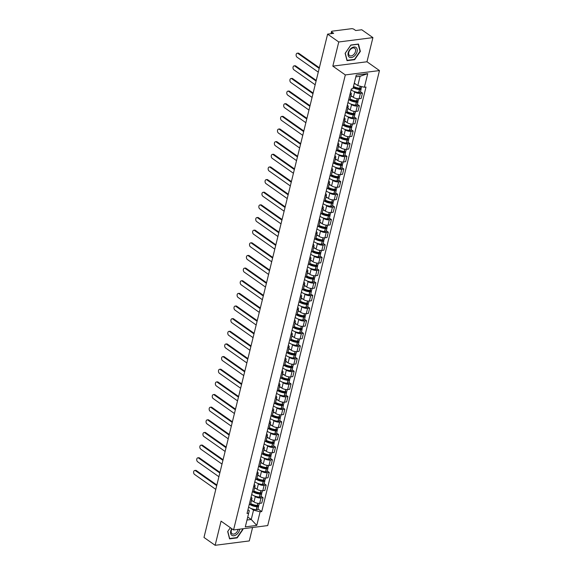 <?xml version="1.0" encoding="UTF-8"?>
<svg xmlns="http://www.w3.org/2000/svg" width="574" height="574" viewBox="0 0 574 574"><rect width="100%" height="100%" fill="white"/><g stroke="black" fill="none" stroke-linecap="round" stroke-linejoin="round"><path stroke-width="0.86" d="M372.913 37.611L338.76 41.981L327.611 34.131L203.985 537.451L215.135 545.3L221.062 521.149L233.561 529.946L267.714 525.576L379.471 70.566L366.98 61.77L372.913 37.611L361.764 29.762L355.715 30.537L353.979 29.317A1.808 0.703 13.8 0 0 351.496 28.7L332.159 31.175A1.808 0.703 13.8 0 0 331.521 31.527A1.808 0.703 13.8 0 0 331.916 32.137L331.55 33.629M215.135 545.3L249.288 540.93L252.582 527.513M338.76 41.981L332.827 66.132L345.318 74.929L233.561 529.946M327.611 34.131L333.652 33.357L331.916 32.137M251.541 500.205L253.973 501.92A4.169 1.614 13.8 0 0 259.692 503.333L261.773 503.068L263.093 497.715L261.005 497.981A4.169 1.614 -166.2 0 1 255.287 496.567L254.296 495.871M249.195 504.675A4.169 1.614 13.8 0 0 250.644 503.857L251.957 498.505A4.169 1.614 -166.2 0 1 250.508 499.33M261.084 496.302L263.093 497.715M251.053 497.113L251.053 497.113A4.169 1.614 -166.2 0 1 251.957 498.505M254.641 487.563L257.08 489.278A4.169 1.614 13.8 0 0 262.799 490.691L264.879 490.426L266.192 485.073L264.112 485.339A4.169 1.614 -166.2 0 1 258.393 483.925L257.403 483.229M252.302 492.033A4.169 1.614 13.8 0 0 253.744 491.215L255.064 485.862A4.169 1.614 -166.2 0 1 253.615 486.68M264.191 483.66L266.192 485.073M254.16 484.47L254.16 484.47A4.169 1.614 -166.2 0 1 255.064 485.862M257.748 474.92L260.187 476.635A4.169 1.614 13.8 0 0 265.906 478.049L267.986 477.776L269.299 472.431L267.219 472.696A4.169 1.614 -166.2 0 1 261.5 471.283L260.503 470.587M255.401 479.39A4.169 1.614 13.8 0 0 256.851 478.572L258.164 473.22A4.169 1.614 -166.2 0 1 256.721 474.038M267.29 471.017L269.299 472.431M257.26 471.821L257.26 471.828A4.169 1.614 -166.2 0 1 258.164 473.22M260.854 462.278L263.287 463.986A4.169 1.614 13.8 0 0 269.012 465.399L271.093 465.134L272.406 459.788L270.325 460.054A4.169 1.614 -166.2 0 1 264.607 458.64L263.609 457.937M258.508 466.741A4.169 1.614 13.8 0 0 259.957 465.923L261.27 460.578A4.169 1.614 -166.2 0 1 259.821 461.396M270.397 458.375L272.406 459.788M260.366 459.178L260.366 459.178A4.169 1.614 -166.2 0 1 261.27 460.578M263.961 449.629L266.393 451.343A4.169 1.614 13.8 0 0 272.112 452.757L274.2 452.491L275.513 447.139L273.432 447.411A4.169 1.614 -166.2 0 1 267.706 445.998L266.716 445.295M261.615 454.099A4.169 1.614 13.8 0 0 263.064 453.281L264.377 447.935A4.169 1.614 -166.2 0 1 262.928 448.753M273.504 445.725L275.513 447.139M263.473 446.536L263.473 446.536A4.169 1.614 -166.2 0 1 264.377 447.935M267.068 436.986L269.5 438.701A4.169 1.614 13.8 0 0 275.219 440.115L277.307 439.849L278.62 434.496L276.532 434.762A4.169 1.614 -166.2 0 1 270.813 433.356L269.823 432.653M264.722 441.456A4.169 1.614 13.8 0 0 266.171 440.638L267.484 435.286A4.169 1.614 -166.2 0 1 266.035 436.111M276.611 433.083L278.62 434.496M266.58 433.894L266.58 433.894A4.169 1.614 -166.2 0 1 267.484 435.286M270.175 424.344L272.607 426.059A4.169 1.614 13.8 0 0 278.325 427.472L280.406 427.207L281.726 421.854L279.638 422.12A4.169 1.614 -166.2 0 1 273.92 420.706L272.93 420.01M267.828 428.814A4.169 1.614 13.8 0 0 269.278 427.996L270.591 422.643A4.169 1.614 -166.2 0 1 269.141 423.461M279.717 420.441L281.726 421.854M269.687 421.251L269.687 421.251A4.169 1.614 -166.2 0 1 270.591 422.643M273.274 411.702L275.714 413.416A4.169 1.614 13.8 0 0 281.432 414.83L283.513 414.557L284.826 409.212L282.745 409.477A4.169 1.614 -166.2 0 1 277.027 408.064L276.037 407.368M270.935 416.172A4.169 1.614 13.8 0 0 272.377 415.354L273.698 410.001A4.169 1.614 -166.2 0 1 272.248 410.819M282.824 407.798L284.826 409.212M272.793 408.609L272.793 408.609A4.169 1.614 -166.2 0 1 273.698 410.001M276.381 399.059L278.821 400.767A4.169 1.614 13.8 0 0 284.539 402.18L286.62 401.915L287.933 396.569L285.852 396.835A4.169 1.614 -166.2 0 1 280.134 395.421L279.136 394.718M274.035 403.522A4.169 1.614 13.8 0 0 275.484 402.704L276.797 397.359A4.169 1.614 -166.2 0 1 275.355 398.177M285.924 395.156L287.933 396.569M275.893 395.96L275.9 395.96A4.169 1.614 -166.2 0 1 276.797 397.359M279.488 386.41L281.92 388.124A4.169 1.614 13.8 0 0 287.646 389.538L289.727 389.272L291.04 383.927L288.959 384.193A4.169 1.614 -166.2 0 1 283.24 382.779L282.243 382.076M277.142 390.88A4.169 1.614 13.8 0 0 278.591 390.062L279.904 384.716A4.169 1.614 -166.2 0 1 278.455 385.534M289.031 382.506L291.04 383.927M279 383.317L279 383.317A4.169 1.614 -166.2 0 1 279.904 384.716M282.595 373.767L285.027 375.482A4.169 1.614 13.8 0 0 290.745 376.896L292.833 376.63L294.146 371.278L292.066 371.543A4.169 1.614 -166.2 0 1 286.34 370.137L285.35 369.434M280.248 378.237A4.169 1.614 13.8 0 0 281.698 377.419L283.011 372.074A4.169 1.614 -166.2 0 1 281.561 372.892M292.137 369.864L294.146 371.278M282.107 370.675L282.107 370.675A4.169 1.614 -166.2 0 1 283.011 372.074M285.701 361.125L288.134 362.84A4.169 1.614 13.8 0 0 293.852 364.253L295.94 363.988L297.253 358.635L295.165 358.901A4.169 1.614 -166.2 0 1 289.447 357.487L288.457 356.791M283.355 365.595A4.169 1.614 13.8 0 0 284.804 364.777L286.117 359.424A4.169 1.614 -166.2 0 1 284.668 360.242M295.244 357.222L297.253 358.635M285.213 358.033L285.213 358.033A4.169 1.614 -166.2 0 1 286.117 359.424M288.808 348.483L291.24 350.197A4.169 1.614 13.8 0 0 296.959 351.611L299.04 351.338L300.36 345.993L298.272 346.258A4.169 1.614 -166.2 0 1 292.553 344.845L291.563 344.149M286.462 352.953A4.169 1.614 13.8 0 0 287.911 352.135L289.224 346.782A4.169 1.614 -166.2 0 1 287.775 347.6M298.351 344.579L300.36 345.993M288.32 345.39L288.32 345.39A4.169 1.614 -166.2 0 1 289.224 346.782M291.908 335.84L294.347 337.548A4.169 1.614 13.8 0 0 300.066 338.961L302.146 338.696L303.459 333.351L301.379 333.616A4.169 1.614 -166.2 0 1 295.66 332.202L294.67 331.507M289.569 340.31A4.169 1.614 13.8 0 0 291.011 339.485L292.331 334.14A4.169 1.614 -166.2 0 1 290.882 334.958M301.458 331.937L303.459 333.351M291.427 332.741L291.427 332.741A4.169 1.614 -166.2 0 1 292.331 334.14M295.014 323.191L297.454 324.906A4.169 1.614 13.8 0 0 303.172 326.319L305.253 326.054L306.566 320.708L304.485 320.974A4.169 1.614 -166.2 0 1 298.767 319.56L297.77 318.857M292.668 327.661A4.169 1.614 13.8 0 0 294.118 326.843L295.431 321.497A4.169 1.614 -166.2 0 1 293.988 322.315M304.557 319.288L306.566 320.708M294.527 320.098L294.534 320.098A4.169 1.614 -166.2 0 1 295.431 321.497M298.121 310.548L300.554 312.263A4.169 1.614 13.8 0 0 306.279 313.677L308.36 313.411L309.673 308.059L307.592 308.324A4.169 1.614 -166.2 0 1 301.874 306.918L300.876 306.215M295.775 315.018A4.169 1.614 13.8 0 0 297.224 314.2L298.537 308.855A4.169 1.614 -166.2 0 1 297.088 309.673M307.664 306.645L309.673 308.059M297.633 307.456L297.633 307.456A4.169 1.614 -166.2 0 1 298.537 308.855M301.228 297.906L303.66 299.621A4.169 1.614 13.8 0 0 309.379 301.034L311.467 300.769L312.78 295.416L310.699 295.682A4.169 1.614 -166.2 0 1 304.973 294.268L303.983 293.572M298.882 302.376A4.169 1.614 13.8 0 0 300.331 301.558L301.644 296.206A4.169 1.614 -166.2 0 1 300.195 297.023M310.771 294.003L312.78 295.416M300.74 294.814L300.74 294.814A4.169 1.614 -166.2 0 1 301.644 296.206M304.335 285.264L306.767 286.978A4.169 1.614 13.8 0 0 312.486 288.392L314.574 288.119L315.887 282.774L313.799 283.039A4.169 1.614 -166.2 0 1 308.08 281.626L307.09 280.93M301.989 289.734A4.169 1.614 13.8 0 0 303.438 288.916L304.751 283.563A4.169 1.614 -166.2 0 1 303.302 284.381M313.878 281.36L315.887 282.774M303.847 282.171L303.847 282.171A4.169 1.614 -166.2 0 1 304.751 283.563M307.442 272.621L309.874 274.336A4.169 1.614 13.8 0 0 315.592 275.742L317.68 275.477L318.993 270.132L316.905 270.397A4.169 1.614 -166.2 0 1 311.187 268.984L310.197 268.288M305.095 277.091A4.169 1.614 13.8 0 0 306.545 276.273L307.858 270.921A4.169 1.614 -166.2 0 1 306.408 271.739M316.984 268.718L318.993 270.132M306.954 269.522L306.954 269.522A4.169 1.614 -166.2 0 1 307.858 270.921M310.541 259.972L312.981 261.687A4.169 1.614 13.8 0 0 318.699 263.1L320.78 262.835L322.093 257.489L320.012 257.755A4.169 1.614 -166.2 0 1 314.294 256.341L313.304 255.638M308.202 264.442A4.169 1.614 13.8 0 0 309.644 263.624L310.964 258.278A4.169 1.614 -166.2 0 1 309.515 259.096M320.091 256.076L322.093 257.489M310.06 256.879L310.06 256.879A4.169 1.614 -166.2 0 1 310.964 258.278M313.648 247.329L316.087 249.044A4.169 1.614 13.8 0 0 321.806 250.458L323.887 250.192L325.2 244.84L323.119 245.105A4.169 1.614 -166.2 0 1 317.4 243.699L316.403 242.996M311.302 251.799A4.169 1.614 13.8 0 0 312.751 250.982L314.064 245.636A4.169 1.614 -166.2 0 1 312.622 246.454M323.191 243.426L325.2 244.84M313.16 244.237L313.167 244.237A4.169 1.614 -166.2 0 1 314.064 245.636M316.755 234.687L319.194 236.402A4.169 1.614 13.8 0 0 324.913 237.815L326.993 237.55L328.306 232.197L326.226 232.463A4.169 1.614 -166.2 0 1 320.507 231.049L319.51 230.353M314.409 239.157A4.169 1.614 13.8 0 0 315.858 238.339L317.171 232.987A4.169 1.614 -166.2 0 1 315.722 233.805M326.297 230.784L328.306 232.197M316.267 231.595L316.267 231.595A4.169 1.614 -166.2 0 1 317.171 232.987M319.862 222.045L322.294 223.76A4.169 1.614 13.8 0 0 328.012 225.173L330.1 224.908L331.413 219.555L329.333 219.82A4.169 1.614 -166.2 0 1 323.607 218.407L322.617 217.711M317.515 226.515A4.169 1.614 13.8 0 0 318.965 225.697L320.278 220.344A4.169 1.614 -166.2 0 1 318.828 221.162M329.404 218.142L331.413 219.555M319.374 218.952L319.374 218.952A4.169 1.614 -166.2 0 1 320.278 220.344M322.968 209.402L325.401 211.117A4.169 1.614 13.8 0 0 331.119 212.524L333.207 212.258L334.52 206.913L332.432 207.178A4.169 1.614 -166.2 0 1 326.714 205.765L325.723 205.069M320.622 213.872A4.169 1.614 13.8 0 0 322.071 213.054L323.384 207.702A4.169 1.614 -166.2 0 1 321.935 208.52M332.511 205.499L334.52 206.913M322.48 206.303L322.48 206.303A4.169 1.614 -166.2 0 1 323.384 207.702M326.075 196.753L328.507 198.468A4.169 1.614 13.8 0 0 334.226 199.881L336.314 199.616L337.627 194.27L335.539 194.536A4.169 1.614 -166.2 0 1 329.82 193.122L328.83 192.419M323.729 201.223A4.169 1.614 13.8 0 0 325.178 200.405L326.491 195.06A4.169 1.614 -166.2 0 1 325.042 195.877M335.618 192.857L337.627 194.27M325.587 193.66L325.587 193.66A4.169 1.614 -166.2 0 1 326.491 195.06M329.182 184.111L331.614 185.825A4.169 1.614 13.8 0 0 337.333 187.239L339.413 186.973L340.726 181.621L338.646 181.893A4.169 1.614 -166.2 0 1 332.927 180.48L331.937 179.777M326.836 188.581A4.169 1.614 13.8 0 0 328.285 187.763L329.598 182.417A4.169 1.614 -166.2 0 1 328.149 183.235M338.725 180.207L340.726 181.621M328.694 181.018L328.694 181.018A4.169 1.614 -166.2 0 1 329.598 182.417M332.281 171.468L334.721 173.183A4.169 1.614 13.8 0 0 340.439 174.596L342.52 174.331L343.833 168.978L341.752 169.244A4.169 1.614 -166.2 0 1 336.034 167.83L335.037 167.134M329.935 175.938A4.169 1.614 13.8 0 0 331.385 175.12L332.698 169.768A4.169 1.614 -166.2 0 1 331.255 170.586M341.824 167.565L343.833 168.978M331.794 168.376L331.801 168.376A4.169 1.614 -166.2 0 1 332.698 169.768M335.388 158.826L337.828 160.541A4.169 1.614 13.8 0 0 343.546 161.954L345.627 161.689L346.94 156.336L344.859 156.602A4.169 1.614 -166.2 0 1 339.141 155.188L338.143 154.492M333.042 163.296A4.169 1.614 13.8 0 0 334.491 162.478L335.804 157.125A4.169 1.614 -166.2 0 1 334.355 157.943M344.931 154.923L346.94 156.336M334.9 155.733L334.9 155.733A4.169 1.614 -166.2 0 1 335.804 157.125M338.495 146.183L340.927 147.898A4.169 1.614 13.8 0 0 346.653 149.305L348.734 149.039L350.047 143.694L347.966 143.959A4.169 1.614 -166.2 0 1 342.24 142.546L341.25 141.85M336.149 150.653A4.169 1.614 13.8 0 0 337.598 149.836L338.911 144.483A4.169 1.614 -166.2 0 1 337.462 145.301M348.038 142.28L350.047 143.694M338.007 143.084L338.007 143.091A4.169 1.614 -166.2 0 1 338.911 144.483M341.602 133.534L344.034 135.249A4.169 1.614 13.8 0 0 349.753 136.662L351.84 136.397L353.154 131.051L351.066 131.317A4.169 1.614 -166.2 0 1 345.347 129.903L344.357 129.2M339.256 138.004A4.169 1.614 13.8 0 0 340.705 137.186L342.018 131.841A4.169 1.614 -166.2 0 1 340.569 132.659M351.144 129.638L353.154 131.051M341.114 130.442L341.114 130.442A4.169 1.614 -166.2 0 1 342.018 131.841M344.709 120.892L347.141 122.606A4.169 1.614 13.8 0 0 352.859 124.02L354.947 123.754L356.26 118.402L354.172 118.675A4.169 1.614 -166.2 0 1 348.454 117.261L347.464 116.558M342.362 125.362A4.169 1.614 13.8 0 0 343.812 124.544L345.125 119.198A4.169 1.614 -166.2 0 1 343.675 120.016M354.251 116.988L356.26 118.402M344.221 117.799L344.221 117.799A4.169 1.614 -166.2 0 1 345.125 119.198M347.815 108.249L350.248 109.964A4.169 1.614 13.8 0 0 355.966 111.378L358.047 111.112L359.367 105.76L357.279 106.025A4.169 1.614 -166.2 0 1 351.561 104.612L350.571 103.916M345.469 112.719A4.169 1.614 13.8 0 0 346.918 111.901L348.231 106.549A4.169 1.614 -166.2 0 1 346.782 107.367M357.358 104.346L359.367 105.76M347.327 105.157L347.327 105.157A4.169 1.614 -166.2 0 1 348.231 106.549M350.915 95.607L353.354 97.322A4.169 1.614 13.8 0 0 359.073 98.735L361.154 98.47L362.467 93.117L360.386 93.383A4.169 1.614 -166.2 0 1 354.667 91.969L353.67 91.273M348.576 100.077A4.169 1.614 13.8 0 0 350.018 99.259L351.331 93.906A4.169 1.614 -166.2 0 1 349.889 94.724M360.458 91.704L362.467 93.117M350.427 92.514L350.434 92.514A4.169 1.614 -166.2 0 1 351.331 93.906M247.738 517.023L251.24 519.484L253.529 510.164L251.19 508.514M247.946 509.755L249.288 510.702L246.999 520.022L251.24 519.484L256.772 525.404L245.299 526.875L249.288 510.702M354.309 83.158L357.803 85.626L360.092 76.299L355.858 76.844L352.917 88.719L351.31 88.927L247.035 513.465L248.642 513.256M352.917 88.719L356.26 75.101L367.74 73.637L364.39 87.248L357.803 85.626M253.529 510.164L260.115 511.786L261.722 511.585L365.997 87.047L364.39 87.248M260.115 511.786L256.772 525.404M379.471 70.566L345.318 74.929M227.778 531.395L230.368 527.7L227.684 531.524L229.564 538.864L237.177 537.888L242.902 529.58L242.702 528.776M366.98 61.77L332.827 66.132M350.865 45.023L345.139 53.332L347.026 60.672L354.632 59.696L360.364 51.387L358.477 44.054L350.865 45.023M257.977 508.944L261.722 511.585M245.299 526.875L246.999 520.022M360.092 76.299L367.74 73.637M355.858 76.844L356.26 75.101M242.493 529.293L242.902 529.58M236.782 537.608L237.177 537.888M359.948 51.1L360.364 51.387M354.237 59.416L354.632 59.696M194.722 470.472L195.605 470.357A2.081 1.356 82.7 0 1 196.33 470.558L195.44 470.673A2.081 1.356 -97.3 0 0 194.722 470.472A2.081 1.356 -97.3 0 0 193.617 472.158A2.081 1.356 -97.3 0 0 194.529 474.404L215.788 489.371M249.898 504.51A6.881 2.669 13.8 0 0 256.965 506.756L257.087 506.763A2.289 0.89 13.8 0 0 258.623 506.304A2.289 0.89 13.8 0 0 258.128 505.536L258.035 505.472M258.623 506.304L257.898 509.26A2.289 0.89 -166.2 0 1 256.363 509.726L256.241 509.712A6.881 2.669 -166.2 0 1 248.607 507.057M259.348 503.362L258.946 505.005A2.289 0.89 -166.2 0 1 257.41 505.472L257.288 505.457A6.881 2.669 -166.2 0 1 250.723 503.527M256.922 505.429L257.238 505.651A1.112 0.43 -166.2 0 1 257.482 506.024A1.112 0.43 -166.2 0 1 256.736 506.246L256.614 506.239A5.704 2.217 -166.2 0 1 250.465 504.173M216.707 485.647L195.44 470.673M253.27 501.425A6.881 2.669 -166.2 0 1 251.448 500.571M216.864 485.016L196.33 470.558M231.76 528.676A5.883 3.846 125.1 0 0 231.207 534.717A5.883 3.846 125.1 0 0 236.28 534.753A5.883 3.846 125.1 0 0 239.76 529.149M232.018 528.855A4.456 2.913 125.1 0 0 232.104 533.763A4.456 2.913 125.1 0 0 235.505 533.354A4.456 2.913 125.1 0 0 238.102 529.364M242.372 528.819L242.558 529.529L237.005 537.58L229.636 538.527L227.806 531.416M353.735 56.561A5.883 3.846 125.1 0 0 357.128 49.156A5.883 3.846 125.1 0 0 351.539 48.001A5.883 3.846 125.1 0 0 348.145 55.405A5.883 3.846 125.1 0 0 353.735 56.561M352.96 55.161A4.456 2.913 125.1 0 0 354.696 48.281A4.456 2.913 125.1 0 0 351.295 48.682A4.456 2.913 125.1 0 0 349.559 55.563A4.456 2.913 125.1 0 0 352.96 55.161M345.261 53.224L350.814 45.174L358.183 44.234L360.013 51.337L354.467 59.387L347.091 60.335L345.232 53.203M197.822 457.83L198.712 457.715A2.081 1.356 82.7 0 1 199.436 457.916L198.547 458.03A2.081 1.356 -97.3 0 0 197.822 457.83A2.081 1.356 -97.3 0 0 196.724 459.509A2.081 1.356 -97.3 0 0 197.628 461.754L218.895 476.729M253.005 491.868A6.881 2.669 13.8 0 0 260.072 494.114L260.194 494.121A2.289 0.89 13.8 0 0 261.73 493.662A2.289 0.89 13.8 0 0 261.235 492.894L261.134 492.822M261.73 493.662L261.005 496.618A2.289 0.89 -166.2 0 1 259.47 497.084L259.348 497.07A6.881 2.669 -166.2 0 1 251.713 494.415M262.454 490.72L262.053 492.363A2.289 0.89 -166.2 0 1 260.517 492.822L260.395 492.815A6.881 2.669 -166.2 0 1 253.83 490.885M260.029 492.786L260.345 493.009A1.112 0.43 -166.2 0 1 260.589 493.382A1.112 0.43 -166.2 0 1 259.843 493.604L259.721 493.597A5.704 2.217 -166.2 0 1 253.572 491.531M219.813 472.998L198.547 458.03M256.377 488.783A6.881 2.669 -166.2 0 1 254.555 487.929M219.964 472.373L199.436 457.916M200.929 445.18L201.818 445.072A2.081 1.356 82.7 0 1 202.543 445.273L201.653 445.388A2.081 1.356 -97.3 0 0 200.929 445.18A2.081 1.356 -97.3 0 0 199.831 446.866A2.081 1.356 -97.3 0 0 200.735 449.112L222.002 464.086M256.112 479.225A6.881 2.669 13.8 0 0 263.179 481.471L263.301 481.478A2.289 0.89 13.8 0 0 264.836 481.019A2.289 0.89 13.8 0 0 264.341 480.251L264.241 480.18M264.836 481.019L264.112 483.975A2.289 0.89 -166.2 0 1 262.576 484.434L262.454 484.427A6.881 2.669 -166.2 0 1 254.82 481.773M265.561 478.077L265.152 479.721A2.289 0.89 -166.2 0 1 263.617 480.18L263.502 480.173A6.881 2.669 -166.2 0 1 256.937 478.242M263.136 480.144L263.452 480.366A1.112 0.43 -166.2 0 1 263.696 480.732A1.112 0.43 -166.2 0 1 262.949 480.962L262.827 480.947A5.704 2.217 -166.2 0 1 256.671 478.888M222.92 460.355L201.653 445.388M259.484 476.14A6.881 2.669 -166.2 0 1 257.661 475.279M223.071 459.724L202.543 445.273M204.035 432.538L204.925 432.423A2.081 1.356 82.7 0 1 205.65 432.631L204.76 432.739A2.081 1.356 -97.3 0 0 204.035 432.538A2.081 1.356 -97.3 0 0 202.938 434.224A2.081 1.356 -97.3 0 0 203.842 436.47L225.108 451.444M259.218 466.583A6.881 2.669 13.8 0 0 266.286 468.829L266.408 468.836A2.289 0.89 13.8 0 0 267.943 468.37A2.289 0.89 13.8 0 0 267.448 467.609L267.348 467.537M267.943 468.37L267.219 471.333A2.289 0.89 -166.2 0 1 265.683 471.792L265.561 471.785A6.881 2.669 -166.2 0 1 257.927 469.123M268.661 465.435L268.259 467.078A2.289 0.89 -166.2 0 1 266.723 467.537L266.601 467.53A6.881 2.669 -166.2 0 1 260.036 465.593M266.243 467.494L266.558 467.717A1.112 0.43 -166.2 0 1 266.802 468.09A1.112 0.43 -166.2 0 1 266.056 468.319L265.934 468.305A5.704 2.217 -166.2 0 1 259.778 466.239M226.027 447.713L204.76 432.739M262.583 463.491A6.881 2.669 -166.2 0 1 260.768 462.637M226.178 447.081L205.65 432.631M207.142 419.895L208.032 419.781A2.081 1.356 82.7 0 1 208.749 419.981L207.867 420.096A2.081 1.356 -97.3 0 0 207.142 419.895A2.081 1.356 -97.3 0 0 206.044 421.581A2.081 1.356 -97.3 0 0 206.949 423.827L228.215 438.794M262.318 453.941A6.881 2.669 13.8 0 0 269.393 456.179L269.515 456.194A2.289 0.89 13.8 0 0 271.05 455.727A2.289 0.89 13.8 0 0 270.555 454.96L270.454 454.895M271.05 455.727L270.318 458.691A2.289 0.89 -166.2 0 1 268.783 459.15L268.668 459.143A6.881 2.669 -166.2 0 1 261.034 456.481M271.767 452.793L271.366 454.429A2.289 0.89 -166.2 0 1 269.83 454.895L269.708 454.888A6.881 2.669 -166.2 0 1 263.143 452.951M269.349 454.852L269.665 455.074A1.112 0.43 -166.2 0 1 269.902 455.447A1.112 0.43 -166.2 0 1 269.156 455.67L269.041 455.663A5.704 2.217 -166.2 0 1 262.885 453.596M229.126 435.07L207.867 420.096M265.69 450.848A6.881 2.669 -166.2 0 1 263.875 449.994M229.284 434.439L208.749 419.981M210.249 407.253L211.139 407.138A2.081 1.356 82.7 0 1 211.856 407.339L210.967 407.454A2.081 1.356 -97.3 0 0 210.249 407.253A2.081 1.356 -97.3 0 0 209.151 408.939A2.081 1.356 -97.3 0 0 210.055 411.185L231.322 426.152M265.425 441.291A6.881 2.669 13.8 0 0 272.499 443.537L272.614 443.544A2.289 0.89 13.8 0 0 274.157 443.085A2.289 0.89 13.8 0 0 273.654 442.317L273.561 442.253M274.157 443.085L273.425 446.041A2.289 0.89 -166.2 0 1 271.889 446.507L271.767 446.493A6.881 2.669 -166.2 0 1 264.133 443.838M274.874 440.143L274.472 441.786A2.289 0.89 -166.2 0 1 272.937 442.253L272.815 442.238A6.881 2.669 -166.2 0 1 266.25 440.308M272.449 442.21L272.772 442.432A1.112 0.43 -166.2 0 1 273.009 442.805A1.112 0.43 -166.2 0 1 272.263 443.028L272.148 443.02A5.704 2.217 -166.2 0 1 265.992 440.954M232.233 422.428L210.967 407.454M268.797 438.206A6.881 2.669 -166.2 0 1 266.975 437.352M232.391 421.797L211.856 407.339M213.356 394.611L214.238 394.496A2.081 1.356 82.7 0 1 214.963 394.697L214.073 394.812A2.081 1.356 -97.3 0 0 213.356 394.611A2.081 1.356 -97.3 0 0 212.251 396.29A2.081 1.356 -97.3 0 0 213.162 398.535L234.422 413.51M268.532 428.649A6.881 2.669 13.8 0 0 275.599 430.895L275.721 430.902A2.289 0.89 13.8 0 0 277.256 430.443A2.289 0.89 13.8 0 0 276.761 429.675L276.668 429.603M277.256 430.443L276.532 433.399A2.289 0.89 -166.2 0 1 274.996 433.865L274.874 433.851A6.881 2.669 -166.2 0 1 267.24 431.196M277.981 427.501L277.579 429.144A2.289 0.89 -166.2 0 1 276.044 429.603L275.922 429.596A6.881 2.669 -166.2 0 1 269.357 427.666M275.556 429.567L275.872 429.79A1.112 0.43 -166.2 0 1 276.116 430.163A1.112 0.43 -166.2 0 1 275.369 430.385L275.247 430.378A5.704 2.217 -166.2 0 1 269.098 428.312M235.34 409.779L214.073 394.812M271.904 425.564A6.881 2.669 -166.2 0 1 270.081 424.71M235.498 409.154L214.963 394.697M216.455 381.961L217.345 381.854A2.081 1.356 82.7 0 1 218.07 382.054L217.18 382.169A2.081 1.356 -97.3 0 0 216.455 381.961A2.081 1.356 -97.3 0 0 215.358 383.647A2.081 1.356 -97.3 0 0 216.262 385.893L237.528 400.867M271.638 416.006A6.881 2.669 13.8 0 0 278.706 418.252L278.828 418.259A2.289 0.89 13.8 0 0 280.363 417.8A2.289 0.89 13.8 0 0 279.868 417.033L279.768 416.961M280.363 417.8L279.638 420.756A2.289 0.89 -166.2 0 1 278.103 421.216L277.981 421.208A6.881 2.669 -166.2 0 1 270.347 418.554M281.088 414.859L280.686 416.502A2.289 0.89 -166.2 0 1 279.151 416.961L279.029 416.954A6.881 2.669 -166.2 0 1 272.463 415.024M278.663 416.925L278.978 417.147A1.112 0.43 -166.2 0 1 279.222 417.513A1.112 0.43 -166.2 0 1 278.476 417.743L278.354 417.729A5.704 2.217 -166.2 0 1 272.205 415.669M238.447 397.136L217.18 382.169M275.011 412.921A6.881 2.669 -166.2 0 1 273.188 412.06M238.597 396.505L218.07 382.054M219.562 369.319L220.452 369.204A2.081 1.356 82.7 0 1 221.177 369.412L220.287 369.52A2.081 1.356 -97.3 0 0 219.562 369.319A2.081 1.356 -97.3 0 0 218.464 371.005A2.081 1.356 -97.3 0 0 219.368 373.251L240.635 388.225M274.745 403.364A6.881 2.669 13.8 0 0 281.812 405.61L281.934 405.617A2.289 0.89 13.8 0 0 283.47 405.151A2.289 0.89 13.8 0 0 282.975 404.39L282.874 404.318M283.47 405.151L282.745 408.114A2.289 0.89 -166.2 0 1 281.21 408.573L281.088 408.566A6.881 2.669 -166.2 0 1 273.454 405.911M284.195 402.216L283.786 403.859A2.289 0.89 -166.2 0 1 282.25 404.318L282.135 404.311A6.881 2.669 -166.2 0 1 275.57 402.381M281.769 404.275L282.085 404.498A1.112 0.43 -166.2 0 1 282.329 404.871A1.112 0.43 -166.2 0 1 281.583 405.101L281.461 405.086A5.704 2.217 -166.2 0 1 275.305 403.02M241.554 384.494L220.287 369.52M278.117 400.272A6.881 2.669 -166.2 0 1 276.295 399.418M241.704 383.863L221.177 369.412M222.669 356.676L223.559 356.562A2.081 1.356 82.7 0 1 224.283 356.763L223.394 356.877A2.081 1.356 -97.3 0 0 222.669 356.676A2.081 1.356 -97.3 0 0 221.571 358.363A2.081 1.356 -97.3 0 0 222.475 360.608L243.742 375.583M277.852 390.722A6.881 2.669 13.8 0 0 284.919 392.96L285.041 392.975A2.289 0.89 13.8 0 0 286.577 392.508A2.289 0.89 13.8 0 0 286.082 391.741L285.981 391.676M286.577 392.508L285.852 395.472A2.289 0.89 -166.2 0 1 284.317 395.931L284.195 395.924A6.881 2.669 -166.2 0 1 276.56 393.262M287.294 389.574L286.892 391.21A2.289 0.89 -166.2 0 1 285.357 391.676L285.235 391.669A6.881 2.669 -166.2 0 1 278.67 389.732M284.876 391.633L285.192 391.855A1.112 0.43 -166.2 0 1 285.436 392.229A1.112 0.43 -166.2 0 1 284.69 392.451L284.568 392.444A5.704 2.217 -166.2 0 1 278.412 390.377M244.66 371.852L223.394 356.877M281.217 387.629A6.881 2.669 -166.2 0 1 279.402 386.776M244.811 371.22L224.283 356.763M225.776 344.034L226.665 343.919A2.081 1.356 82.7 0 1 227.383 344.12L226.5 344.235A2.081 1.356 -97.3 0 0 225.776 344.034A2.081 1.356 -97.3 0 0 224.678 345.72A2.081 1.356 -97.3 0 0 225.582 347.966L246.849 362.933M280.951 378.072A6.881 2.669 13.8 0 0 288.026 380.318L288.148 380.325A2.289 0.89 13.8 0 0 289.683 379.866A2.289 0.89 13.8 0 0 289.188 379.098L289.088 379.034M289.683 379.866L288.952 382.822A2.289 0.89 -166.2 0 1 287.416 383.289L287.301 383.274A6.881 2.669 -166.2 0 1 279.667 380.619M290.401 376.924L289.999 378.567A2.289 0.89 -166.2 0 1 288.464 379.034L288.342 379.019A6.881 2.669 -166.2 0 1 281.777 377.089M287.983 378.991L288.299 379.213A1.112 0.43 -166.2 0 1 288.535 379.586A1.112 0.43 -166.2 0 1 287.796 379.809L287.674 379.801A5.704 2.217 -166.2 0 1 281.518 377.735M247.76 359.209L226.5 344.235M284.324 374.987A6.881 2.669 -166.2 0 1 282.508 374.133M247.918 358.578L227.383 344.12M228.883 331.392L229.772 331.277A2.081 1.356 82.7 0 1 230.49 331.478L229.6 331.593A2.081 1.356 -97.3 0 0 228.883 331.392A2.081 1.356 -97.3 0 0 227.785 333.071A2.081 1.356 -97.3 0 0 228.689 335.316L249.955 350.291M284.058 365.43A6.881 2.669 13.8 0 0 291.133 367.676L291.248 367.683A2.289 0.89 13.8 0 0 292.79 367.224A2.289 0.89 13.8 0 0 292.288 366.456L292.195 366.384M292.79 367.224L292.058 370.18A2.289 0.89 -166.2 0 1 290.523 370.646L290.401 370.632A6.881 2.669 -166.2 0 1 282.767 367.977M293.508 364.282L293.106 365.925A2.289 0.89 -166.2 0 1 291.57 366.391L291.449 366.377A6.881 2.669 -166.2 0 1 284.883 364.447M291.09 366.348L291.405 366.571A1.112 0.43 -166.2 0 1 291.642 366.944A1.112 0.43 -166.2 0 1 290.896 367.166L290.781 367.159A5.704 2.217 -166.2 0 1 284.625 365.093M250.867 346.567L229.6 331.593M287.431 362.345A6.881 2.669 -166.2 0 1 285.608 361.491M251.025 345.935L230.49 331.478M231.989 318.749L232.872 318.635A2.081 1.356 82.7 0 1 233.596 318.835L232.707 318.95A2.081 1.356 -97.3 0 0 231.989 318.749A2.081 1.356 -97.3 0 0 230.884 320.428A2.081 1.356 -97.3 0 0 231.796 322.674L253.055 337.648M287.165 352.788A6.881 2.669 13.8 0 0 294.232 355.033L294.354 355.041A2.289 0.89 13.8 0 0 295.89 354.581A2.289 0.89 13.8 0 0 295.395 353.814L295.301 353.742M295.89 354.581L295.165 357.537A2.289 0.89 -166.2 0 1 293.63 357.997L293.508 357.989A6.881 2.669 -166.2 0 1 285.874 355.335M296.615 351.64L296.213 353.283A2.289 0.89 -166.2 0 1 294.677 353.742L294.555 353.735A6.881 2.669 -166.2 0 1 287.99 351.805M294.189 353.706L294.512 353.928A1.112 0.43 -166.2 0 1 294.749 354.302A1.112 0.43 -166.2 0 1 294.003 354.524L293.881 354.51A5.704 2.217 -166.2 0 1 287.732 352.45M253.973 333.917L232.707 318.95M290.537 349.702A6.881 2.669 -166.2 0 1 288.715 348.841M254.131 333.293L233.596 318.835M235.089 306.1L235.979 305.985A2.081 1.356 82.7 0 1 236.703 306.193L235.814 306.301A2.081 1.356 -97.3 0 0 235.089 306.1A2.081 1.356 -97.3 0 0 233.991 307.786A2.081 1.356 -97.3 0 0 234.895 310.032L256.162 325.006M290.272 340.145A6.881 2.669 13.8 0 0 297.339 342.391L297.461 342.398A2.289 0.89 13.8 0 0 298.997 341.932A2.289 0.89 13.8 0 0 298.502 341.171L298.401 341.099M298.997 341.932L298.272 344.895A2.289 0.89 -166.2 0 1 296.736 345.354L296.615 345.347A6.881 2.669 -166.2 0 1 288.98 342.692M299.721 338.997L299.319 340.64A2.289 0.89 -166.2 0 1 297.784 341.099L297.662 341.092A6.881 2.669 -166.2 0 1 291.097 339.162M297.296 341.056L297.612 341.286A1.112 0.43 -166.2 0 1 297.856 341.652A1.112 0.43 -166.2 0 1 297.11 341.882L296.988 341.867A5.704 2.217 -166.2 0 1 290.839 339.801M257.08 321.275L235.814 306.301M293.644 337.053A6.881 2.669 -166.2 0 1 291.822 336.199M257.231 320.644L236.703 306.193M238.196 293.458L239.085 293.343A2.081 1.356 82.7 0 1 239.81 293.544L238.92 293.658A2.081 1.356 -97.3 0 0 238.196 293.458A2.081 1.356 -97.3 0 0 237.098 295.144A2.081 1.356 -97.3 0 0 238.002 297.389L259.269 312.364M293.379 327.503A6.881 2.669 13.8 0 0 300.446 329.741L300.568 329.756A2.289 0.89 13.8 0 0 302.103 329.289A2.289 0.89 13.8 0 0 301.608 328.522L301.508 328.457M302.103 329.289L301.379 332.253A2.289 0.89 -166.2 0 1 299.843 332.712L299.721 332.705A6.881 2.669 -166.2 0 1 292.087 330.043M302.828 326.355L302.419 327.998A2.289 0.89 -166.2 0 1 300.884 328.457L300.769 328.45A6.881 2.669 -166.2 0 1 294.204 326.513M300.403 328.414L300.719 328.637A1.112 0.43 -166.2 0 1 300.963 329.01A1.112 0.43 -166.2 0 1 300.216 329.232L300.094 329.225A5.704 2.217 -166.2 0 1 293.945 327.158M260.187 308.633L238.92 293.658M296.751 324.41A6.881 2.669 -166.2 0 1 294.928 323.557M260.338 308.001L239.81 293.544M241.302 280.815L242.192 280.7A2.081 1.356 82.7 0 1 242.917 280.901L242.027 281.016A2.081 1.356 -97.3 0 0 241.302 280.815A2.081 1.356 -97.3 0 0 240.205 282.501A2.081 1.356 -97.3 0 0 241.109 284.747L262.375 299.714M296.485 314.853A6.881 2.669 13.8 0 0 303.553 317.099L303.675 317.106A2.289 0.89 13.8 0 0 305.21 316.647A2.289 0.89 13.8 0 0 304.715 315.879L304.615 315.815M305.21 316.647L304.485 319.603A2.289 0.89 -166.2 0 1 302.95 320.07L302.828 320.062A6.881 2.669 -166.2 0 1 295.194 317.4M305.928 313.713L305.526 315.348A2.289 0.89 -166.2 0 1 303.99 315.815L303.868 315.8A6.881 2.669 -166.2 0 1 297.303 313.87M303.51 315.772L303.825 315.994A1.112 0.43 -166.2 0 1 304.069 316.367A1.112 0.43 -166.2 0 1 303.323 316.59L303.201 316.583A5.704 2.217 -166.2 0 1 297.045 314.516M263.294 295.99L242.027 281.016M299.85 311.768A6.881 2.669 -166.2 0 1 298.035 310.914M263.444 295.359L242.917 280.901M244.409 268.173L245.299 268.058A2.081 1.356 82.7 0 1 246.016 268.259L245.134 268.374A2.081 1.356 -97.3 0 0 244.409 268.173A2.081 1.356 -97.3 0 0 243.311 269.859A2.081 1.356 -97.3 0 0 244.215 272.098L265.482 287.072M299.585 302.211A6.881 2.669 13.8 0 0 306.659 304.457L306.781 304.464A2.289 0.89 13.8 0 0 308.317 304.005A2.289 0.89 13.8 0 0 307.822 303.237L307.721 303.172M308.317 304.005L307.585 306.961A2.289 0.89 -166.2 0 1 306.05 307.427L305.935 307.413A6.881 2.669 -166.2 0 1 298.301 304.758M309.034 301.063L308.633 302.706A2.289 0.89 -166.2 0 1 307.097 303.172L306.975 303.158A6.881 2.669 -166.2 0 1 300.41 301.228M306.616 303.129L306.932 303.352A1.112 0.43 -166.2 0 1 307.169 303.725A1.112 0.43 -166.2 0 1 306.43 303.947L306.308 303.94A5.704 2.217 -166.2 0 1 300.152 301.874M266.393 283.348L245.134 268.374M302.957 299.126A6.881 2.669 -166.2 0 1 301.142 298.272M266.551 282.717L246.016 268.259M247.516 255.53L248.406 255.416A2.081 1.356 82.7 0 1 249.123 255.617L248.233 255.731A2.081 1.356 -97.3 0 0 247.516 255.53A2.081 1.356 -97.3 0 0 246.418 257.209A2.081 1.356 -97.3 0 0 247.322 259.455L268.589 274.429M302.692 289.569A6.881 2.669 13.8 0 0 309.766 291.814L309.888 291.822A2.289 0.89 13.8 0 0 311.424 291.362A2.289 0.89 13.8 0 0 310.921 290.595L310.828 290.523M311.424 291.362L310.692 294.319A2.289 0.89 -166.2 0 1 309.156 294.778L309.034 294.771A6.881 2.669 -166.2 0 1 301.4 292.116M312.141 288.421L311.739 290.064A2.289 0.89 -166.2 0 1 310.204 290.523L310.082 290.516A6.881 2.669 -166.2 0 1 303.517 288.586M309.723 290.487L310.039 290.709A1.112 0.43 -166.2 0 1 310.276 291.083A1.112 0.43 -166.2 0 1 309.529 291.305L309.415 291.298A5.704 2.217 -166.2 0 1 303.259 289.231M269.5 270.698L248.233 255.731M306.064 286.483A6.881 2.669 -166.2 0 1 304.242 285.622M269.658 270.074L249.123 255.617M250.623 242.881L251.505 242.773A2.081 1.356 82.7 0 1 252.23 242.974L251.34 243.082A2.081 1.356 -97.3 0 0 250.623 242.881A2.081 1.356 -97.3 0 0 249.518 244.567A2.081 1.356 -97.3 0 0 250.429 246.813L271.689 261.787M305.798 276.926A6.881 2.669 13.8 0 0 312.873 279.172L312.988 279.179A2.289 0.89 13.8 0 0 314.523 278.713A2.289 0.89 13.8 0 0 314.028 277.952L313.935 277.881M314.523 278.713L313.799 281.676A2.289 0.89 -166.2 0 1 312.263 282.135L312.141 282.128A6.881 2.669 -166.2 0 1 304.507 279.473M315.248 275.778L314.846 277.421A2.289 0.89 -166.2 0 1 313.311 277.881L313.189 277.873A6.881 2.669 -166.2 0 1 306.624 275.943M312.823 277.838L313.146 278.067A1.112 0.43 -166.2 0 1 313.382 278.433A1.112 0.43 -166.2 0 1 312.636 278.663L312.514 278.648A5.704 2.217 -166.2 0 1 306.365 276.582M272.607 258.056L251.34 243.082M309.171 273.841A6.881 2.669 -166.2 0 1 307.348 272.98M272.765 257.425L252.23 242.974M253.73 230.239L254.612 230.124A2.081 1.356 82.7 0 1 255.337 230.325L254.447 230.439A2.081 1.356 -97.3 0 0 253.73 230.239A2.081 1.356 -97.3 0 0 252.625 231.925A2.081 1.356 -97.3 0 0 253.536 234.17L274.795 249.145M308.905 264.284A6.881 2.669 13.8 0 0 315.973 266.523L316.095 266.537A2.289 0.89 13.8 0 0 317.63 266.071A2.289 0.89 13.8 0 0 317.135 265.31L317.042 265.238M317.63 266.071L316.905 269.034A2.289 0.89 -166.2 0 1 315.37 269.493L315.248 269.486A6.881 2.669 -166.2 0 1 307.614 266.824M318.355 263.136L317.953 264.779A2.289 0.89 -166.2 0 1 316.418 265.238L316.296 265.231A6.881 2.669 -166.2 0 1 309.73 263.294M315.93 265.195L316.245 265.418A1.112 0.43 -166.2 0 1 316.489 265.791A1.112 0.43 -166.2 0 1 315.743 266.013L315.621 266.006A5.704 2.217 -166.2 0 1 309.472 263.94M275.714 245.414L254.447 230.439M312.278 261.192A6.881 2.669 -166.2 0 1 310.455 260.338M275.864 244.782L255.337 230.325M256.829 217.596L257.719 217.481A2.081 1.356 82.7 0 1 258.444 217.682L257.554 217.797A2.081 1.356 -97.3 0 0 256.829 217.596A2.081 1.356 -97.3 0 0 255.731 219.282A2.081 1.356 -97.3 0 0 256.635 221.528L277.902 236.495M312.012 251.634A6.881 2.669 13.8 0 0 319.079 253.88L319.201 253.887A2.289 0.89 13.8 0 0 320.737 253.428A2.289 0.89 13.8 0 0 320.242 252.66L320.141 252.596M320.737 253.428L320.012 256.384A2.289 0.89 -166.2 0 1 318.477 256.851L318.355 256.843A6.881 2.669 -166.2 0 1 310.721 254.182M321.462 250.494L321.053 252.129A2.289 0.89 -166.2 0 1 319.517 252.596L319.402 252.582A6.881 2.669 -166.2 0 1 312.837 250.651M319.036 252.553L319.352 252.775A1.112 0.43 -166.2 0 1 319.596 253.148A1.112 0.43 -166.2 0 1 318.85 253.371L318.728 253.364A5.704 2.217 -166.2 0 1 312.579 251.297M278.821 232.771L257.554 217.797M315.384 248.549A6.881 2.669 -166.2 0 1 313.562 247.695M278.971 232.14L258.444 217.682M259.936 204.954L260.826 204.839A2.081 1.356 82.7 0 1 261.55 205.04L260.661 205.155A2.081 1.356 -97.3 0 0 259.936 204.954A2.081 1.356 -97.3 0 0 258.838 206.64A2.081 1.356 -97.3 0 0 259.742 208.886L281.009 223.853M315.119 238.992A6.881 2.669 13.8 0 0 322.186 241.238L322.308 241.245A2.289 0.89 13.8 0 0 323.844 240.786A2.289 0.89 13.8 0 0 323.349 240.018L323.248 239.954M323.844 240.786L323.119 243.742A2.289 0.89 -166.2 0 1 321.584 244.208L321.462 244.194A6.881 2.669 -166.2 0 1 313.827 241.539M324.568 237.844L324.159 239.487A2.289 0.89 -166.2 0 1 322.624 239.954L322.502 239.939A6.881 2.669 -166.2 0 1 315.937 238.009M322.143 239.91L322.459 240.133A1.112 0.43 -166.2 0 1 322.703 240.506A1.112 0.43 -166.2 0 1 321.957 240.728L321.835 240.721A5.704 2.217 -166.2 0 1 315.678 238.655M281.927 220.129L260.661 205.155M318.491 235.907A6.881 2.669 -166.2 0 1 316.669 235.053M282.078 219.498L261.55 205.04M263.043 192.312L263.932 192.197A2.081 1.356 82.7 0 1 264.65 192.398L263.767 192.512A2.081 1.356 -97.3 0 0 263.043 192.312A2.081 1.356 -97.3 0 0 261.945 193.99A2.081 1.356 -97.3 0 0 262.849 196.236L284.116 211.21M318.218 226.35A6.881 2.669 13.8 0 0 325.293 228.596L325.415 228.603A2.289 0.89 13.8 0 0 326.95 228.143A2.289 0.89 13.8 0 0 326.455 227.376L326.355 227.304M326.95 228.143L326.219 231.1A2.289 0.89 -166.2 0 1 324.683 231.559L324.568 231.552A6.881 2.669 -166.2 0 1 316.934 228.897M327.668 225.202L327.266 226.845A2.289 0.89 -166.2 0 1 325.731 227.304L325.609 227.297A6.881 2.669 -166.2 0 1 319.044 225.367M325.25 227.268L325.566 227.491A1.112 0.43 -166.2 0 1 325.802 227.864A1.112 0.43 -166.2 0 1 325.063 228.086L324.941 228.079A5.704 2.217 -166.2 0 1 318.785 226.013M285.027 207.479L263.767 192.512M321.591 223.264A6.881 2.669 -166.2 0 1 319.775 222.403M285.185 206.855L264.65 192.398M266.149 179.662L267.039 179.554A2.081 1.356 82.7 0 1 267.757 179.755L266.867 179.87A2.081 1.356 -97.3 0 0 266.149 179.662A2.081 1.356 -97.3 0 0 265.052 181.348A2.081 1.356 -97.3 0 0 265.956 183.594L287.222 198.568M321.325 213.707A6.881 2.669 13.8 0 0 328.4 215.953L328.522 215.96A2.289 0.89 13.8 0 0 330.057 215.494A2.289 0.89 13.8 0 0 329.555 214.733L329.462 214.662M330.057 215.494L329.325 218.457A2.289 0.89 -166.2 0 1 327.79 218.916L327.668 218.909A6.881 2.669 -166.2 0 1 320.034 216.254M330.775 212.559L330.373 214.202A2.289 0.89 -166.2 0 1 328.837 214.662L328.715 214.654A6.881 2.669 -166.2 0 1 322.15 212.724M328.357 214.619L328.672 214.848A1.112 0.43 -166.2 0 1 328.909 215.214A1.112 0.43 -166.2 0 1 328.163 215.444L328.048 215.429A5.704 2.217 -166.2 0 1 321.892 213.363M288.134 194.837L266.867 179.87M324.697 210.622A6.881 2.669 -166.2 0 1 322.875 209.761M288.292 194.206L267.757 179.755M269.256 167.02L270.139 166.905A2.081 1.356 82.7 0 1 270.863 167.106L269.974 167.221A2.081 1.356 -97.3 0 0 269.256 167.02A2.081 1.356 -97.3 0 0 268.151 168.706A2.081 1.356 -97.3 0 0 269.062 170.952L290.322 185.926M324.432 201.065A6.881 2.669 13.8 0 0 331.507 203.304L331.621 203.318A2.289 0.89 13.8 0 0 333.157 202.852A2.289 0.89 13.8 0 0 332.662 202.091L332.568 202.019M333.157 202.852L332.432 205.815A2.289 0.89 -166.2 0 1 330.897 206.274L330.775 206.267A6.881 2.669 -166.2 0 1 323.14 203.605M333.881 199.917L333.48 201.56A2.289 0.89 -166.2 0 1 331.944 202.019L331.822 202.012A6.881 2.669 -166.2 0 1 325.257 200.075M331.456 201.976L331.779 202.199A1.112 0.43 -166.2 0 1 332.016 202.572A1.112 0.43 -166.2 0 1 331.27 202.794L331.148 202.787A5.704 2.217 -166.2 0 1 324.999 200.721M291.24 182.195L269.974 167.221M327.804 197.973A6.881 2.669 -166.2 0 1 325.982 197.119M291.398 181.563L270.863 167.106M272.363 154.377L273.246 154.263A2.081 1.356 82.7 0 1 273.97 154.463L273.081 154.578A2.081 1.356 -97.3 0 0 272.363 154.377A2.081 1.356 -97.3 0 0 271.258 156.063A2.081 1.356 -97.3 0 0 272.169 158.309L293.429 173.276M327.539 188.416A6.881 2.669 13.8 0 0 334.606 190.661L334.728 190.676A2.289 0.89 13.8 0 0 336.264 190.209A2.289 0.89 13.8 0 0 335.768 189.442L335.675 189.377M336.264 190.209L335.539 193.165A2.289 0.89 -166.2 0 1 334.003 193.632L333.881 193.625A6.881 2.669 -166.2 0 1 326.247 190.963M336.988 187.275L336.586 188.911A2.289 0.89 -166.2 0 1 335.051 189.377L334.929 189.37A6.881 2.669 -166.2 0 1 328.364 187.433M334.563 189.334L334.879 189.556A1.112 0.43 -166.2 0 1 335.123 189.929A1.112 0.43 -166.2 0 1 334.377 190.152L334.255 190.145A5.704 2.217 -166.2 0 1 328.106 188.078M294.347 169.552L273.081 154.578M330.911 185.33A6.881 2.669 -166.2 0 1 329.089 184.476M294.498 168.921L273.97 154.463M275.463 141.735L276.352 141.62A2.081 1.356 82.7 0 1 277.077 141.821L276.187 141.936A2.081 1.356 -97.3 0 0 275.463 141.735A2.081 1.356 -97.3 0 0 274.365 143.421A2.081 1.356 -97.3 0 0 275.269 145.667L296.536 160.634M330.646 175.773A6.881 2.669 13.8 0 0 337.713 178.019L337.835 178.026A2.289 0.89 13.8 0 0 339.37 177.567A2.289 0.89 13.8 0 0 338.875 176.799L338.775 176.735M339.37 177.567L338.646 180.523A2.289 0.89 -166.2 0 1 337.11 180.989L336.988 180.975A6.881 2.669 -166.2 0 1 329.354 178.32M340.095 174.625L339.686 176.268A2.289 0.89 -166.2 0 1 338.151 176.735L338.036 176.72A6.881 2.669 -166.2 0 1 331.471 174.79M337.67 176.692L337.986 176.914A1.112 0.43 -166.2 0 1 338.229 177.287A1.112 0.43 -166.2 0 1 337.483 177.51L337.361 177.502A5.704 2.217 -166.2 0 1 331.212 175.436M297.454 156.91L276.187 141.936M334.018 172.688A6.881 2.669 -166.2 0 1 332.195 171.834M297.605 156.279L277.077 141.821M278.569 129.093L279.459 128.978A2.081 1.356 82.7 0 1 280.184 129.179L279.294 129.293A2.081 1.356 -97.3 0 0 278.569 129.093A2.081 1.356 -97.3 0 0 277.472 130.772A2.081 1.356 -97.3 0 0 278.376 133.017L299.642 147.992M333.752 163.131A6.881 2.669 13.8 0 0 340.82 165.377L340.942 165.384A2.289 0.89 13.8 0 0 342.477 164.925A2.289 0.89 13.8 0 0 341.982 164.157L341.882 164.085M342.477 164.925L341.752 167.881A2.289 0.89 -166.2 0 1 340.217 168.34L340.095 168.333A6.881 2.669 -166.2 0 1 332.461 165.678M343.202 161.983L342.793 163.626A2.289 0.89 -166.2 0 1 341.257 164.085L341.135 164.078A6.881 2.669 -166.2 0 1 334.57 162.148M340.777 164.049L341.092 164.272A1.112 0.43 -166.2 0 1 341.336 164.645A1.112 0.43 -166.2 0 1 340.59 164.867L340.468 164.86A5.704 2.217 -166.2 0 1 334.312 162.794M300.561 144.261L279.294 129.293M337.125 160.046A6.881 2.669 -166.2 0 1 335.302 159.185M300.711 143.636L280.184 129.179M281.676 116.443L282.566 116.335A2.081 1.356 82.7 0 1 283.283 116.536L282.401 116.651A2.081 1.356 -97.3 0 0 281.676 116.443A2.081 1.356 -97.3 0 0 280.578 118.129A2.081 1.356 -97.3 0 0 281.482 120.375L302.749 135.349M336.852 150.488A6.881 2.669 13.8 0 0 343.926 152.734L344.048 152.741A2.289 0.89 13.8 0 0 345.584 152.282A2.289 0.89 13.8 0 0 345.089 151.514L344.988 151.443M345.584 152.282L344.859 155.238A2.289 0.89 -166.2 0 1 343.317 155.698L343.202 155.69A6.881 2.669 -166.2 0 1 335.568 153.036M346.301 149.34L345.9 150.984A2.289 0.89 -166.2 0 1 344.364 151.443L344.242 151.436A6.881 2.669 -166.2 0 1 337.677 149.505M343.883 151.407L344.199 151.629A1.112 0.43 -166.2 0 1 344.436 151.995A1.112 0.43 -166.2 0 1 343.697 152.225L343.575 152.21A5.704 2.217 -166.2 0 1 337.419 150.144M303.66 131.618L282.401 116.651M340.224 147.403A6.881 2.669 -166.2 0 1 338.409 146.542M303.818 130.987L283.283 116.536M284.783 103.801L285.673 103.686A2.081 1.356 82.7 0 1 286.39 103.894L285.508 104.002A2.081 1.356 -97.3 0 0 284.783 103.801A2.081 1.356 -97.3 0 0 283.685 105.487A2.081 1.356 -97.3 0 0 284.589 107.733L305.856 122.707M339.959 137.846A6.881 2.669 13.8 0 0 347.033 140.085L347.155 140.099A2.289 0.89 13.8 0 0 348.691 139.633A2.289 0.89 13.8 0 0 348.188 138.872L348.095 138.8M348.691 139.633L347.959 142.596A2.289 0.89 -166.2 0 1 346.423 143.055L346.301 143.048A6.881 2.669 -166.2 0 1 338.667 140.386M349.408 136.698L349.006 138.341A2.289 0.89 -166.2 0 1 347.471 138.8L347.349 138.793A6.881 2.669 -166.2 0 1 340.784 136.856M346.99 138.757L347.306 138.98A1.112 0.43 -166.2 0 1 347.543 139.353A1.112 0.43 -166.2 0 1 346.796 139.575L346.682 139.568A5.704 2.217 -166.2 0 1 340.526 137.502M306.767 118.976L285.508 104.002M343.331 134.754A6.881 2.669 -166.2 0 1 341.508 133.9M306.925 118.344L286.39 103.894M287.89 91.158L288.772 91.044A2.081 1.356 82.7 0 1 289.497 91.244L288.607 91.359A2.081 1.356 -97.3 0 0 287.89 91.158A2.081 1.356 -97.3 0 0 286.785 92.845A2.081 1.356 -97.3 0 0 287.696 95.09L308.956 110.057M343.065 125.197A6.881 2.669 13.8 0 0 350.14 127.442L350.255 127.457A2.289 0.89 13.8 0 0 351.79 126.99A2.289 0.89 13.8 0 0 351.295 126.223L351.202 126.158M351.79 126.99L351.066 129.946A2.289 0.89 -166.2 0 1 349.53 130.413L349.408 130.406A6.881 2.669 -166.2 0 1 341.774 127.744M352.515 124.056L352.113 125.692A2.289 0.89 -166.2 0 1 350.578 126.158L350.456 126.151A6.881 2.669 -166.2 0 1 343.891 124.214M350.09 126.115L350.413 126.337A1.112 0.43 -166.2 0 1 350.649 126.71A1.112 0.43 -166.2 0 1 349.903 126.933L349.781 126.926A5.704 2.217 -166.2 0 1 343.632 124.859M309.874 106.334L288.607 91.359M346.438 122.111A6.881 2.669 -166.2 0 1 344.615 121.258M310.032 105.702L289.497 91.244M290.996 78.516L291.879 78.401A2.081 1.356 82.7 0 1 292.604 78.602L291.714 78.717A2.081 1.356 -97.3 0 0 290.996 78.516A2.081 1.356 -97.3 0 0 289.892 80.202A2.081 1.356 -97.3 0 0 290.803 82.448L312.062 97.415M346.172 112.554A6.881 2.669 13.8 0 0 353.24 114.8L353.362 114.807A2.289 0.89 13.8 0 0 354.897 114.348A2.289 0.89 13.8 0 0 354.402 113.58L354.309 113.516M354.897 114.348L354.172 117.304A2.289 0.89 -166.2 0 1 352.637 117.77L352.515 117.756A6.881 2.669 -166.2 0 1 344.881 115.101M355.622 111.406L355.22 113.049A2.289 0.89 -166.2 0 1 353.684 113.516L353.562 113.501A6.881 2.669 -166.2 0 1 346.997 111.571M353.197 113.473L353.512 113.695A1.112 0.43 -166.2 0 1 353.756 114.068A1.112 0.43 -166.2 0 1 353.01 114.291L352.888 114.283A5.704 2.217 -166.2 0 1 346.739 112.217M312.981 93.691L291.714 78.717M349.544 109.469A6.881 2.669 -166.2 0 1 347.722 108.615M313.139 93.06L292.604 78.602M294.096 65.874L294.986 65.759A2.081 1.356 82.7 0 1 295.71 65.96L294.821 66.075A2.081 1.356 -97.3 0 0 294.096 65.874A2.081 1.356 -97.3 0 0 292.998 67.553A2.081 1.356 -97.3 0 0 293.902 69.798L315.169 84.773M349.279 99.912A6.881 2.669 13.8 0 0 356.346 102.158L356.468 102.165A2.289 0.89 13.8 0 0 358.004 101.706A2.289 0.89 13.8 0 0 357.509 100.938L357.408 100.866M358.004 101.706L357.279 104.662A2.289 0.89 -166.2 0 1 355.744 105.121L355.622 105.114A6.881 2.669 -166.2 0 1 347.988 102.459M358.728 98.764L358.327 100.407A2.289 0.89 -166.2 0 1 356.784 100.866L356.669 100.859A6.881 2.669 -166.2 0 1 350.104 98.929M356.303 100.83L356.619 101.053A1.112 0.43 -166.2 0 1 356.863 101.426A1.112 0.43 -166.2 0 1 356.117 101.648L355.995 101.641A5.704 2.217 -166.2 0 1 349.846 99.575M316.087 81.042L294.821 66.075M352.651 96.827A6.881 2.669 -166.2 0 1 350.829 95.973M316.238 80.417L295.71 65.96M297.203 53.224L298.093 53.117A2.081 1.356 82.7 0 1 298.817 53.317L297.928 53.432A2.081 1.356 -97.3 0 0 297.203 53.224A2.081 1.356 -97.3 0 0 296.105 54.91A2.081 1.356 -97.3 0 0 297.009 57.156L318.276 72.13M353.168 87.736A6.881 2.669 13.8 0 0 359.453 89.515L359.575 89.522A2.289 0.89 13.8 0 0 361.111 89.063A2.289 0.89 13.8 0 0 360.616 88.296L360.515 88.224M361.111 89.063L360.386 92.019A2.289 0.89 -166.2 0 1 358.85 92.479L358.728 92.471A6.881 2.669 -166.2 0 1 351.094 89.817M361.72 86.588L361.426 87.765A2.289 0.89 -166.2 0 1 359.891 88.224L359.769 88.217A6.881 2.669 -166.2 0 1 353.498 86.444M359.41 88.188L359.726 88.41A1.112 0.43 -166.2 0 1 359.97 88.776A1.112 0.43 -166.2 0 1 359.224 89.006L359.102 88.992A5.704 2.217 -166.2 0 1 353.311 87.176M319.194 68.399L297.928 53.432M355.758 84.184A6.881 2.669 -166.2 0 1 354.223 83.488M319.345 67.768L298.817 53.317M354.667 91.969L353.354 97.322M351.561 104.612L350.248 109.964M348.454 117.261L347.141 122.606M345.347 129.903L344.034 135.249M342.24 142.546L340.927 147.898M339.141 155.188L337.828 160.541M336.034 167.83L334.721 173.183M332.927 180.48L331.614 185.825M329.82 193.122L328.507 198.468M326.714 205.765L325.401 211.117M323.607 218.407L322.294 223.76M320.507 231.049L319.194 236.402M317.4 243.699L316.087 249.044M314.294 256.341L312.981 261.687M311.187 268.984L309.874 274.336M308.08 281.626L306.767 286.978M304.973 294.268L303.66 299.621M301.874 306.918L300.554 312.263M298.767 319.56L297.454 324.906M295.66 332.202L294.347 337.548M292.553 344.845L291.24 350.197M289.447 357.487L288.134 362.84M286.34 370.137L285.027 375.482M283.24 382.779L281.92 388.124M280.134 395.421L278.821 400.767M277.027 408.064L275.714 413.416M273.92 420.706L272.607 426.059M270.813 433.356L269.5 438.701M267.706 445.998L266.393 451.343M264.607 458.64L263.287 463.986M261.5 471.283L260.187 476.635M258.393 483.925L257.08 489.278M255.287 496.567L253.973 501.92M357.279 106.025L355.966 111.378M354.172 118.675L352.859 124.02M351.066 131.317L349.753 136.662M347.966 143.959L346.653 149.305M344.859 156.602L343.546 161.954M341.752 169.244L340.439 174.596M338.646 181.893L337.333 187.239M335.539 194.536L334.226 199.881M332.432 207.178L331.119 212.524M329.333 219.82L328.012 225.173M326.226 232.463L324.913 237.815M323.119 245.105L321.806 250.458M320.012 257.755L318.699 263.1M316.905 270.397L315.592 275.742M313.799 283.039L312.486 288.392M310.699 295.682L309.379 301.034M307.592 308.324L306.279 313.677M304.485 320.974L303.172 326.319M301.379 333.616L300.066 338.961M298.272 346.258L296.959 351.611M295.165 358.901L293.852 364.253M292.066 371.543L290.745 376.896M288.959 384.193L287.646 389.538M285.852 396.835L284.539 402.18M282.745 409.477L281.432 414.83M279.638 422.12L278.325 427.472M276.532 434.762L275.219 440.115M273.432 447.411L272.112 452.757M270.325 460.054L269.012 465.399M267.219 472.696L265.906 478.049M264.112 485.339L262.799 490.691M261.005 497.981L259.692 503.333M360.386 93.383L359.073 98.735M256.965 506.756L256.241 509.712M257.087 506.763L256.363 509.726M257.941 503.312L257.41 505.472M257.238 505.651L257.095 506.239M257.819 503.298L257.288 505.457M260.072 494.114L259.348 497.07M260.194 494.121L259.47 497.084M261.041 490.67L260.517 492.822M260.345 493.009L260.201 493.597M260.926 490.655L260.395 492.815M263.179 481.471L262.454 484.427M263.301 481.478L262.576 484.434M264.148 478.027L263.617 480.18M263.452 480.366L263.308 480.955M264.033 478.006L263.502 480.173M266.286 468.829L265.561 471.785M266.408 468.836L265.683 471.792M267.254 465.378L266.723 467.537M266.558 467.717L266.415 468.312M267.132 465.363L266.601 467.53M269.393 456.179L268.668 459.143M269.515 456.194L268.783 459.15M270.361 452.735L269.83 454.895M269.665 455.074L269.522 455.663M270.239 452.721L269.708 454.888M272.499 443.537L271.767 446.493M272.614 443.544L271.889 446.507M273.468 440.093L272.937 442.253M272.772 442.432L272.621 443.02M273.346 440.079L272.815 442.238M275.599 430.895L274.874 433.851M275.721 430.902L274.996 433.865M276.575 427.451L276.044 429.603M275.872 429.79L275.728 430.378M276.453 427.436L275.922 429.596M278.706 418.252L277.981 421.208M278.828 418.259L278.103 421.216M279.674 414.808L279.151 416.961M278.978 417.147L278.835 417.736M279.56 414.787L279.029 416.954M281.812 405.61L281.088 408.566M281.934 405.617L281.21 408.573M282.781 402.159L282.25 404.318M282.085 404.498L281.942 405.093M282.666 402.144L282.135 404.311M284.919 392.96L284.195 395.924M285.041 392.975L284.317 395.931M285.888 389.516L285.357 391.676M285.192 391.855L285.048 392.444M285.766 389.502L285.235 391.669M288.026 380.318L287.301 383.274M288.148 380.325L287.416 383.289M288.995 376.874L288.464 379.034M288.299 379.213L288.155 379.801M288.873 376.86L288.342 379.019M291.133 367.676L290.401 370.632M291.248 367.683L290.523 370.646M292.101 364.232L291.57 366.391M291.405 366.571L291.255 367.159M291.979 364.217L291.449 366.377M294.232 355.033L293.508 357.989M294.354 355.041L293.63 357.997M295.208 351.589L294.677 353.742M294.512 353.928L294.362 354.517M295.086 351.575L294.555 353.735M297.339 342.391L296.615 345.347M297.461 342.398L296.736 345.354M298.308 338.94L297.784 341.099M297.612 341.286L297.468 341.874M298.193 338.925L297.662 341.092M300.446 329.741L299.721 332.705M300.568 329.756L299.843 332.712M301.415 326.297L300.884 328.457M300.719 328.637L300.575 329.225M301.3 326.283L300.769 328.45M303.553 317.099L302.828 320.062M303.675 317.106L302.95 320.07M304.521 313.655L303.99 315.815M303.825 315.994L303.682 316.583M304.399 313.641L303.868 315.8M306.659 304.457L305.935 307.413M306.781 304.464L306.05 307.427M307.628 301.013L307.097 303.172M306.932 303.352L306.789 303.94M307.506 300.998L306.975 303.158M309.766 291.814L309.034 294.771M309.888 291.822L309.156 294.778M310.735 288.37L310.204 290.523M310.039 290.709L309.895 291.298M310.613 288.356L310.082 290.516M312.873 279.172L312.141 282.128M312.988 279.179L312.263 282.135M313.842 275.721L313.311 277.881M313.146 278.067L312.995 278.655M313.72 275.707L313.189 277.873M315.973 266.523L315.248 269.486M316.095 266.537L315.37 269.493M316.941 263.079L316.418 265.238M316.245 265.418L316.102 266.013M316.826 263.064L316.296 265.231M319.079 253.88L318.355 256.843M319.201 253.887L318.477 256.851M320.048 250.436L319.517 252.596M319.352 252.775L319.209 253.364M319.933 250.422L319.402 252.582M322.186 241.238L321.462 244.194M322.308 241.245L321.584 244.208M323.155 237.794L322.624 239.954M322.459 240.133L322.315 240.721M323.033 237.779L322.502 239.939M325.293 228.596L324.568 231.552M325.415 228.603L324.683 231.559M326.262 225.152L325.731 227.304M325.566 227.491L325.422 228.079M326.14 225.137L325.609 227.297M328.4 215.953L327.668 218.909M328.522 215.96L327.79 218.916M329.368 212.509L328.837 214.662M328.672 214.848L328.529 215.437M329.246 212.488L328.715 214.654M331.507 203.304L330.775 206.267M331.621 203.318L330.897 206.274M332.475 199.86L331.944 202.019M331.779 202.199L331.629 202.794M332.353 199.845L331.822 202.012M334.606 190.661L333.881 193.625M334.728 190.676L334.003 193.632M335.575 187.217L335.051 189.377M334.879 189.556L334.735 190.145M335.46 187.203L334.929 189.37M337.713 178.019L336.988 180.975M337.835 178.026L337.11 180.989M338.682 174.575L338.151 176.735M337.986 176.914L337.842 177.502M338.567 174.561L338.036 176.72M340.82 165.377L340.095 168.333M340.942 165.384L340.217 168.34M341.788 161.933L341.257 164.085M341.092 164.272L340.949 164.86M341.666 161.918L341.135 164.078M343.926 152.734L343.202 155.69M344.048 152.741L343.317 155.698M344.895 149.29L344.364 151.443M344.199 151.629L344.056 152.218M344.773 149.269L344.242 151.436M347.033 140.085L346.301 143.048M347.155 140.099L346.423 143.055M348.002 136.641L347.471 138.8M347.306 138.98L347.162 139.575M347.88 136.626L347.349 138.793M350.14 127.442L349.408 130.406M350.255 127.457L349.53 130.413M351.109 123.998L350.578 126.158M350.413 126.337L350.262 126.926M350.987 123.984L350.456 126.151M353.24 114.8L352.515 117.756M353.362 114.807L352.637 117.77M354.208 111.356L353.684 113.516M353.512 113.695L353.369 114.283M354.093 111.342L353.562 113.501M356.346 102.158L355.622 105.114M356.468 102.165L355.744 105.121M357.315 98.714L356.784 100.866M356.619 101.053L356.476 101.641M357.2 98.699L356.669 100.859M359.453 89.515L358.728 92.471M359.575 89.522L358.85 92.479M360.379 86.258L359.891 88.224M359.726 88.41L359.582 88.999M360.257 86.229L359.769 88.217M330.99 33.701L331.521 31.527"/></g></svg>
